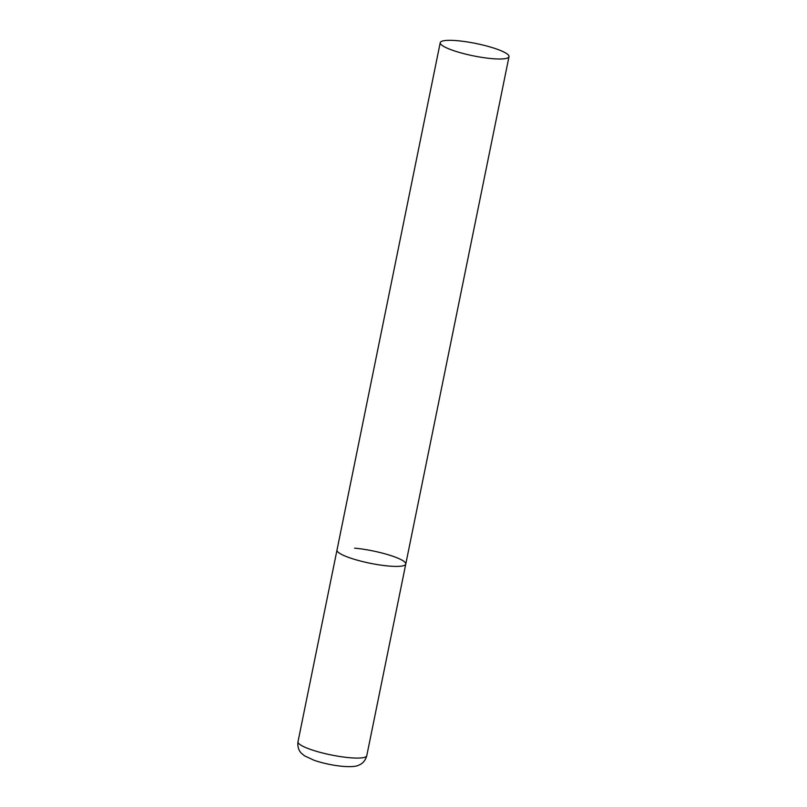 <?xml version="1.0" encoding="UTF-8"?>
<svg xmlns="http://www.w3.org/2000/svg" width="807" height="807" viewBox="0 0 807 807"><rect width="100%" height="100%" fill="white"/><g stroke="black" fill="none" stroke-linecap="round" stroke-linejoin="round"><path stroke-width="1.21" d="M354.596 548.145A35.094 6.315 -168.5 0 1 389.337 555.095A35.094 6.315 -168.5 0 1 405.77 564.063A35.094 6.315 -168.5 0 1 388.167 565.989A35.094 6.315 -168.5 0 1 353.426 559.029A35.094 6.315 -168.5 0 1 336.993 550.071A35.094 6.315 11.5 0 0 341.341 554.298A35.094 6.315 11.5 0 0 379.441 564.91A35.094 6.315 11.5 0 0 405.77 564.063L366.771 755.745A35.094 6.315 -168.5 0 1 349.169 757.672A35.094 6.315 -168.5 0 1 314.427 750.712A35.094 6.315 -168.5 0 1 297.995 741.754C297.057 748.805 300.608 752.467 301.435 753.254L304.431 755.776L314.064 760.285C323.103 763.311 332.575 765.339 342.501 766.347C351.005 767.003 356.533 766.549 359.085 765.006C360.154 764.602 364.875 762.625 366.771 755.745M444.576 46.897A35.094 6.315 11.5 0 0 482.677 57.509A35.094 6.315 11.5 0 0 509.005 56.661A35.094 6.315 11.5 0 0 504.657 52.425A35.094 6.315 11.5 0 0 466.557 41.823A35.094 6.315 11.5 0 0 440.229 42.67A35.094 6.315 11.5 0 0 444.576 46.897M440.229 42.67L297.995 741.754M405.77 564.063L509.005 56.661"/></g></svg>
